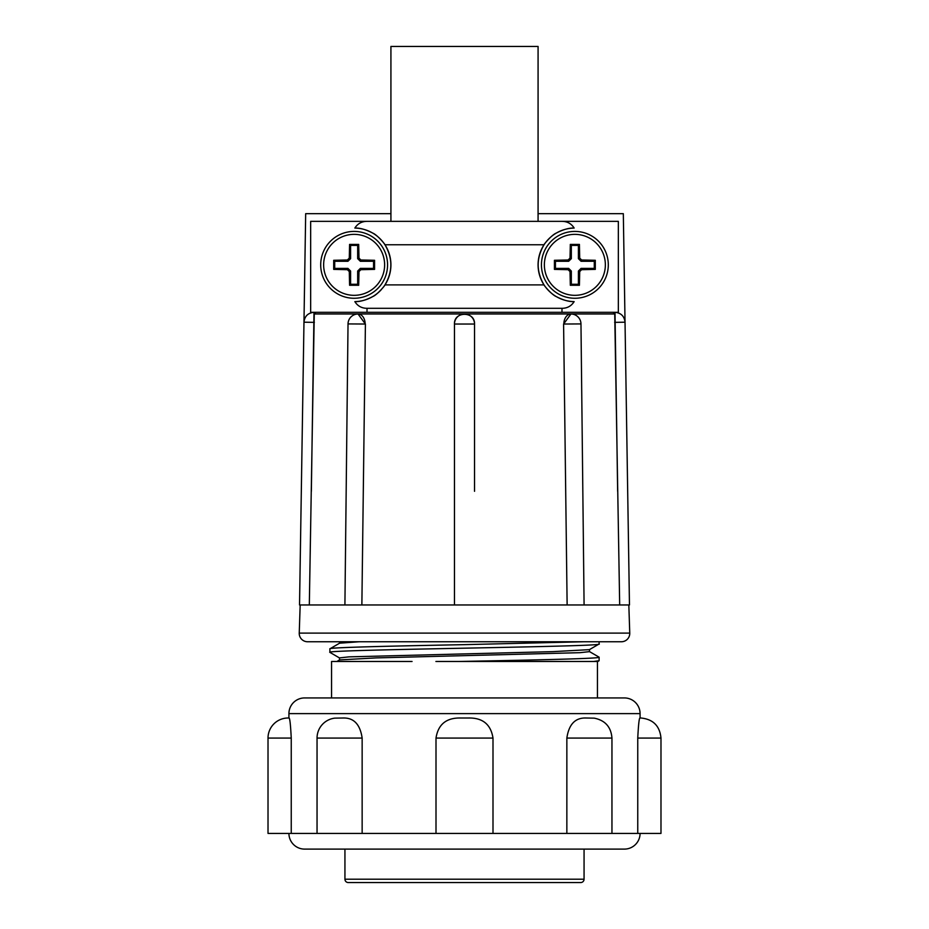 <?xml version="1.0" encoding="UTF-8"?>
<svg xmlns="http://www.w3.org/2000/svg" width="929" height="929" viewBox="0 0 929 929"><rect width="100%" height="100%" fill="white"/><g stroke="black" fill="none" stroke-linecap="round" stroke-linejoin="round"><path stroke-width="1.39" d="M344.938 879.206L584.062 879.206A3.344 3.344 0 0 1 580.718 882.55L348.282 882.55A3.344 3.344 0 0 1 344.938 879.206L344.938 849.106M580.973 323.919L563.845 324.035A10.033 7.095 -90 0 1 570.94 314.002A10.033 10.033 0 0 1 580.973 323.919L584.086 604.965M361.869 604.965L365.411 324.035L358.06 314.002A10.033 7.095 90 0 1 365.155 324.035L348.027 323.919L344.914 604.965M358.06 314.002A10.033 10.033 0 0 0 348.027 323.919M299.231 633.392A8.361 8.361 0 0 1 299.243 633.114L629.757 633.114A8.361 8.361 0 0 1 621.408 641.753L307.592 641.753A8.361 8.361 0 0 1 299.231 633.392M354.135 231.414A33.432 33.432 0 0 0 320.702 264.835A33.432 33.432 0 0 0 354.135 298.267A33.432 33.432 0 0 0 387.567 264.835A33.432 33.432 0 0 0 354.135 231.414M574.865 231.414A33.432 33.432 0 0 0 541.433 264.835A33.432 33.432 0 0 0 574.865 298.267A33.432 33.432 0 0 0 608.298 264.835A33.432 33.432 0 0 0 574.865 231.414M624.393 697.934A15.688 15.688 0 0 1 640.081 713.623L288.919 713.623A15.688 15.688 0 0 1 304.607 697.934L624.393 697.934M640.081 833.418A15.688 15.688 0 0 1 624.393 849.106L304.607 849.106A15.688 15.688 0 0 1 288.919 833.418M362.147 738.067L317.044 738.067A20.066 20.066 0 0 1 334.812 718.14L343.126 718.001C353.81 717.699 360.15 724.388 362.147 738.067L362.147 833.418L566.853 833.418L566.853 738.067C568.862 724.388 575.202 717.699 585.874 718.001L594.188 718.152M291.241 738.067C290.556 724.388 289.802 717.699 288.965 718.001L288.083 718.001A20.066 20.066 0 0 0 268.017 738.067L291.241 738.067L291.241 833.418L362.147 833.418M574.865 295.329A30.494 30.494 0 0 1 544.371 264.835A30.494 30.494 0 0 1 574.865 234.352A30.494 30.494 0 0 1 605.36 264.835A30.494 30.494 0 0 1 574.865 295.329M354.135 295.329A30.494 30.494 0 0 1 323.64 264.835A30.494 30.494 0 0 1 354.135 234.352A30.494 30.494 0 0 1 384.629 264.835A30.494 30.494 0 0 1 354.135 295.329M584.062 879.206L584.062 849.106M629.757 633.114L628.828 604.965L300.172 604.965L299.243 633.114M474.533 324.035L474.533 491.313L474.533 324.035A10.033 10.033 0 0 0 464.5 314.002A10.033 10.033 0 0 0 454.467 324.035C453.84 311.11 475.149 311.076 474.533 324.035L454.467 324.035L454.467 604.965L454.467 336.077M538.077 221.357L538.077 46.45L390.923 46.45L390.923 221.357M561.987 312.33L561.987 308.312C567.271 308.289 571.323 306.059 574.145 301.623C569.094 301.832 563.148 300.172 556.32 296.606C551.431 294.725 542.826 283.972 544.034 284.901L384.966 284.901C386.174 283.972 377.615 294.69 372.68 296.606C365.875 300.16 359.941 301.832 354.855 301.623C357.642 306.047 361.695 308.277 367.013 308.312L367.013 312.33M561.987 308.312L367.013 308.312M583.853 641.753L464.5 644.645C392.619 646.038 328.007 647.443 329.888 648.825L329.888 652.355C321.573 649.568 607.427 646.781 599.112 643.994L589.416 649.638L552.883 651.635L349.014 656.861L339.503 657.906L339.503 659.996M359.209 641.753L339.584 643.193L329.888 648.825M599.112 641.753L599.112 643.994M589.416 651.554L599.112 657.186L599.112 660.716L593.48 661.483L435.91 661.483M339.584 657.999L329.888 652.355M544.034 284.901C536.219 271.558 536.219 258.181 544.034 244.768C542.826 245.709 551.385 234.979 556.32 233.063C563.125 229.521 569.059 227.849 574.145 228.058C571.358 223.634 567.305 221.404 561.987 221.357L367.013 221.357C361.729 221.392 357.677 223.622 354.855 228.058A36.788 36.788 0 0 1 383.05 287.584M354.855 228.058C359.906 227.837 365.852 229.509 372.68 233.063C377.569 234.944 386.174 245.697 384.966 244.768C392.781 258.123 392.781 271.5 384.966 284.901M544.034 244.768L384.966 244.768M331.56 697.934L331.56 661.483L412.058 661.483M597.44 661.483L597.44 697.934M436.003 833.418L436.003 738.067C438.151 724.388 446.35 717.699 460.61 718.001L468.39 718.001C482.662 717.699 490.86 724.388 492.997 738.067L492.997 833.418M566.853 833.418L637.759 833.418L637.759 738.067C638.444 724.388 639.198 717.699 640.035 718.001L640.917 718.001L640.035 718.001M561.987 221.357L618.342 221.357L618.342 312.33L310.658 312.33L310.658 221.357L367.013 221.357M619.678 604.965L614.731 313.967L613.152 312.33M614.731 313.967L314.269 313.967L309.322 604.965M474.533 491.313L474.533 336.077M567.131 604.965L563.589 324.035L570.94 314.002M538.077 213.67L623.324 213.67L629.467 604.965L628.782 604.965M617.646 491.313L614.998 312.33C621.013 312.899 624.358 316.197 625.031 322.2L614.638 322.363M300.218 604.965L299.533 604.965L305.676 213.67L390.923 213.67M314.362 322.363L303.969 322.2C304.642 316.185 307.987 312.899 314.002 312.33L311.354 491.313M314.269 313.967L315.848 312.33M381.169 289.79A36.788 36.788 0 0 1 354.855 301.623M574.145 301.623A36.788 36.788 0 0 1 538.077 264.835A36.788 36.788 0 0 1 574.145 228.058M599.112 657.186C601.295 658.615 532.085 660.078 458.45 661.483M597.858 661.483L599.112 660.716M336.855 661.483L339.584 659.915L376.117 657.906L579.986 652.681L589.497 651.635L589.497 649.545M597.033 661.483L593.48 661.483M349.292 258.099L349.583 244.408L358.687 244.408L358.977 258.099L360.87 259.992L374.573 260.294L374.573 269.387L360.87 269.689L358.977 271.582L358.687 285.273L349.583 285.273L349.292 271.582L347.4 269.689L333.697 269.387L333.697 260.294L347.4 259.992L349.292 258.099L350.593 258.645L347.934 261.293L334.707 261.293L333.697 260.294M570.023 258.099L570.313 244.408L579.417 244.408L579.708 258.099L581.6 259.992L595.303 260.294L595.303 269.387L581.6 269.689L579.708 271.582L579.417 285.273L570.313 285.273L570.023 271.582L568.13 269.689L554.427 269.387L554.427 260.294L568.13 259.992L570.023 258.099L571.323 258.645L568.664 261.293L555.437 261.293L554.427 260.294M358.687 244.408L357.677 245.407L350.593 245.407L349.583 244.408M350.593 245.407L350.593 258.645M347.4 259.992L347.934 261.293M334.707 261.293L334.707 268.388L333.697 269.387M334.707 268.388L347.934 268.388L347.4 269.689M349.292 271.582L350.593 271.036L350.593 284.274L349.583 285.273M350.593 284.274L357.677 284.274L358.687 285.273M357.677 284.274L357.677 271.036L358.977 271.582M360.87 269.689L360.336 268.388L373.563 268.388L374.573 269.387M373.563 268.388L373.563 261.293L374.573 260.294M373.563 261.293L360.336 261.293L360.87 259.992M358.977 258.099L357.677 258.645L357.677 245.407M579.417 244.408L578.407 245.407L571.323 245.407L570.313 244.408M571.323 245.407L571.323 258.645M568.13 259.992L568.664 261.293M555.437 261.293L555.437 268.388L554.427 269.387M555.437 268.388L568.664 268.388L568.13 269.689M570.023 271.582L571.323 271.036L571.323 284.274L570.313 285.273M571.323 284.274L578.407 284.274L579.417 285.273M578.407 284.274L578.407 271.036L579.708 271.582M581.6 269.689L581.066 268.388L594.293 268.388L595.303 269.387M594.293 268.388L594.293 261.293L595.303 260.294M594.293 261.293L581.066 261.293L581.6 259.992M579.708 258.099L578.407 258.645L578.407 245.407M347.934 268.388L350.593 271.036M357.677 271.036L360.336 268.388M360.336 261.293L357.677 258.645M568.664 268.388L571.323 271.036M578.407 271.036L581.066 268.388M581.066 261.293L578.407 258.645M637.759 833.418L660.983 833.418L660.983 738.067C659.776 725.897 653.087 719.209 640.917 718.001M268.017 738.067L268.017 833.418L291.241 833.418M288.965 718.001L288.083 718.001M611.956 833.418L611.956 738.067L566.853 738.067M492.997 738.067L436.003 738.067M565.703 491.313L563.589 324.035M363.297 491.313L365.411 324.035M637.759 738.067L660.983 738.067M640.081 718.001L640.081 713.623M317.044 833.418L317.044 738.067M339.503 643.274L339.503 641.753M288.919 718.001L288.919 713.623M611.956 738.067C611.073 726.977 605.151 720.335 594.188 718.14"/></g></svg>
